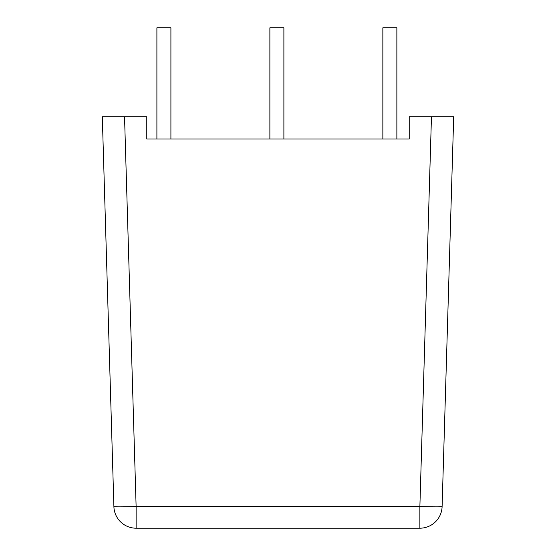 <?xml version="1.0" encoding="UTF-8"?>
<svg xmlns="http://www.w3.org/2000/svg" width="556" height="556" viewBox="0 0 556 556"><rect width="100%" height="100%" fill="white"/><g stroke="black" fill="none" stroke-linecap="round" stroke-linejoin="round"><path stroke-width="0.83" d="M409.216 139L146.784 139L146.784 116.76L102.304 116.76L124.537 116.76L136.123 506.558L419.877 506.558L431.463 116.76L409.216 116.76L409.216 139L146.784 139M431.463 116.76L453.696 116.76L431.463 116.76M453.696 116.76L442.103 506.62A22.24 22.24 0 0 1 419.877 528.2L136.123 528.2A22.24 22.24 0 0 1 113.897 506.62L102.304 116.76M396.866 139L396.866 27.8L382.855 27.8L382.855 139M170.907 139L170.907 27.8L156.896 27.8L156.896 139M283.887 139L283.887 27.8L269.875 27.8L269.875 139M136.123 528.2L136.123 506.558A22.24 0.598 178.3 0 1 113.897 506.62M442.103 506.62A22.24 0.598 -178.3 0 1 419.877 506.558L419.877 528.2"/></g></svg>
